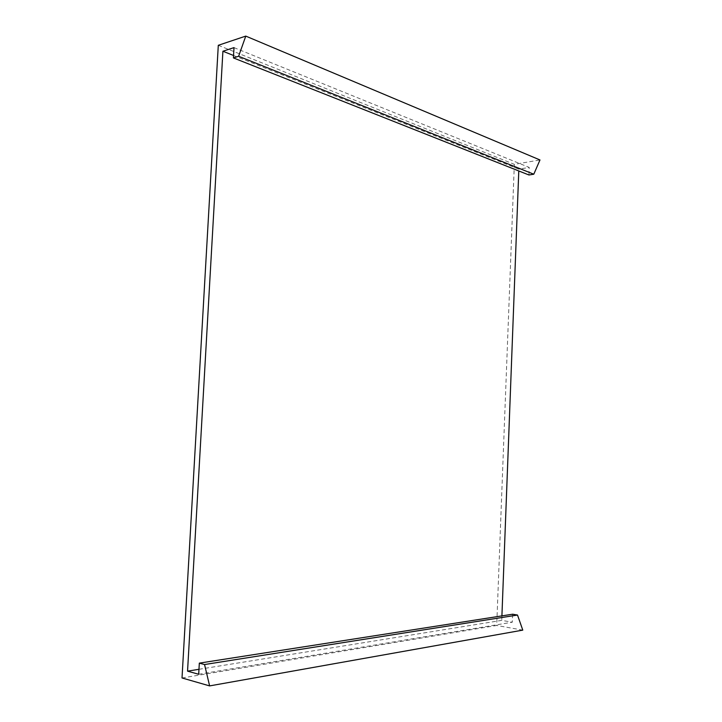 <?xml version="1.0" encoding="UTF-8"?>
<svg xmlns="http://www.w3.org/2000/svg" width="722" height="722" viewBox="0 0 722 722"><rect width="100%" height="100%" fill="white"/><g stroke="black" fill="none" stroke-linecap="round" stroke-linejoin="round"><path stroke-width="0.54" stroke-dasharray="3.61 2.71" d="M182.016 677.967L496.718 625.469L514.326 164.336L539.984 159.959M218.297 45.296L514.326 164.336M522.782 630.125L496.718 625.469M198.694 674.267L512.295 622.211L512.593 614.214M198.974 669.303L501.754 620.378L512.295 622.211M233.558 55.495L518.847 169.156L518.784 170.961M501.916 615.884L501.754 620.378M234 47.616L529.226 167.423L518.847 169.156M528.946 174.986L529.226 167.423"/><path stroke-width="1.08" d="M222.908 51.244L187.549 671.153L198.694 674.267L199.326 663.13L204.552 664.538L209.624 685.9L182.016 677.967L218.297 45.296L245.769 36.1L539.984 159.959L533.793 174.21L528.946 174.986L233.423 57.922L234 47.616L222.908 51.244L233.558 55.495M209.624 685.9L522.782 630.125L517.512 615.045L204.552 664.538M199.326 663.13L512.593 614.214L517.512 615.045M187.549 671.153L198.974 669.303M518.784 170.961L501.916 615.884M245.769 36.1L238.621 56.271L533.793 174.21M238.621 56.271L233.423 57.922"/></g></svg>
